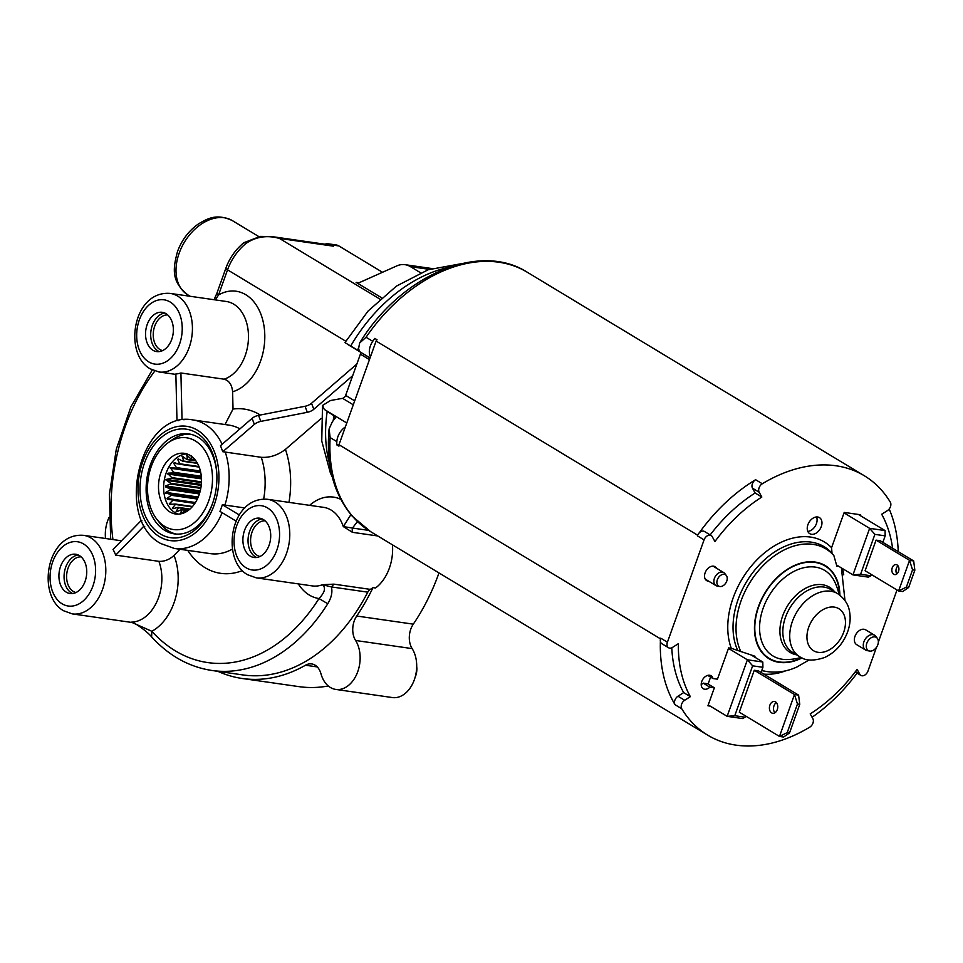 <?xml version="1.0" encoding="UTF-8"?>
<svg xmlns="http://www.w3.org/2000/svg" width="963" height="963" viewBox="0 0 963 963"><rect width="100%" height="100%" fill="white"/><g stroke="black" fill="none" stroke-linecap="round" stroke-linejoin="round"><path stroke-width="1.44" d="M217.879 671.331A183.981 127.67 -81.8 0 0 242.267 678.494A183.981 127.67 -81.8 0 0 305.488 665.228A18.032 12.519 -81.8 0 1 311.675 663.928A18.032 12.519 -81.8 0 1 320.956 673.739A28.854 20.03 -81.8 0 0 335.786 689.424L392.35 697.549A28.854 20.03 -81.8 0 0 413.765 681.226A28.854 20.03 -81.8 0 0 412.152 648.617A18.032 12.519 -81.8 0 1 413.296 624.156A183.981 127.67 -81.8 0 0 438.996 572.925M392.447 544.817A39.676 27.53 98.2 0 1 375.546 587.984L372.97 587.611A39.676 27.53 98.2 0 1 370.286 589.368A7.21 5.008 -81.8 0 0 367.782 592.161A180.37 125.166 -81.8 0 1 242.784 674.919L211.932 670.477A180.37 125.166 -81.8 0 0 327.757 603.753C331.477 597.59 332.68 591.98 331.38 586.924L333.884 584.144L322.497 584.71A39.676 27.53 98.2 0 1 312.349 585.913L256.302 577.86A39.676 27.53 98.2 0 0 288.118 548.055A39.676 27.53 98.2 0 0 275.045 502A39.676 27.53 98.2 0 0 267.594 499.303L323.64 507.357A39.676 27.53 98.2 0 1 331.091 510.053A39.676 27.53 98.2 0 1 343.322 526.58L350.905 514.615M413.296 624.156L356.731 616.019A183.981 127.67 -81.8 0 0 372.97 587.611M242.267 678.494L298.831 686.619A183.981 127.67 -81.8 0 0 328.299 685.969M382.504 272.288L338.856 245.926A14.433 10.015 -81.8 0 0 336.147 244.951L328.431 243.844A14.433 10.015 -81.8 0 0 324.916 244.217M356.731 616.019A18.032 12.519 -81.8 0 0 355.588 640.479A28.854 20.03 -81.8 0 1 357.201 673.101A28.854 20.03 -81.8 0 1 335.786 689.424M352.446 532.322L343.322 526.58L352.458 528.049A7.21 5.008 -81.8 0 0 352.446 532.322L377.785 535.97M420.53 272.734L410.443 266.643A28.854 20.03 -81.8 0 0 405.026 264.681A28.854 20.03 -81.8 0 0 396.732 265.932L359.524 282.544A7.21 5.008 -81.8 0 1 357.454 282.857A7.21 5.008 -81.8 0 1 356.105 282.364L358.898 282.761M338.856 245.926L331.14 244.819L333.379 246.167A18.032 12.519 -81.8 0 0 329.984 244.939L271.999 236.609L279.378 238.403L333.379 246.167M381.577 297.736L356.105 282.364M331.14 244.819A14.433 10.015 -81.8 0 0 328.431 243.844M109.036 517.408A28.854 20.03 -81.8 0 0 105.521 538.498M333.198 420.891A137.083 94.711 -58.9 0 1 333.872 415.679L335.389 417.93L332.452 421.553L329.105 428.908C325.843 464.852 333.583 493.983 352.362 516.324L370.574 531.624A151.516 104.678 -58.9 0 1 353.228 517.047A151.516 104.678 -58.9 0 1 330.14 437.575L329.105 428.908M368.564 530.36L352.458 528.049L357.417 521.585M298.325 583.903A51.22 35.547 -81.8 0 0 309.316 595.05A51.22 35.547 -81.8 0 0 319.006 598.541C324.82 592.426 325.988 587.815 322.497 584.71L331.38 586.924L367.782 592.161M133.339 622.905L132.16 622.495M132.015 622.483L151.829 631.283L151.624 636.868C147.231 631.523 135.109 622.989 133.183 622.844L131.377 622.146A39.676 27.53 98.2 0 0 157.005 601.43A39.676 27.53 98.2 0 0 158.895 561.345C164.312 561.634 169.344 559.672 174.014 555.446L180.021 549.271M144.715 526.424L143.776 526.292A64.93 45.056 98.2 0 1 141.092 520.634L113.02 549.476A39.676 27.53 98.2 0 1 115.692 555.133L158.895 561.345M360.619 352.241A3.611 2.492 -58.9 0 1 360.391 354.167L345.633 395.396A3.611 2.492 -58.9 0 1 342.575 398.333L330.526 400.512L322.509 405.459L321.75 440.994L330.405 473.086L332.247 476.914M246.359 243.17A43.287 29.913 121.1 0 0 227.545 269.833A7.21 1.469 19.7 0 1 225.884 268.147C229.663 257.891 235.658 249.417 243.868 242.712L246.359 243.17C256.278 236.609 267.281 235.02 279.378 238.403L379.988 299.156M370.454 356.84A14.433 9.967 121.1 0 1 372.753 341.311L366.06 337.279L359.632 342.984L358.621 348.45L359.331 351.17L344.947 342.611L368.047 311.073L396.455 286.095L428.138 269.772L460.928 263.766M348.185 344.73L347.535 344.333M333.872 415.679L324.242 409.383L322.509 405.459M345.332 426.982A14.433 9.967 121.1 0 0 336.845 441.62A151.516 104.678 -58.9 0 0 336.689 444.81L338.964 445.147M321.173 418.484L285.433 449.384C277.826 455.21 269.772 457.846 261.286 457.305L222.778 451.707L254.364 424.394L252.077 418.375L220.491 445.688L222.778 451.707M244.855 507.946L222.345 504.72L239.378 515M236.188 521.164L219.961 511.365A64.93 45.056 98.2 0 0 222.345 504.72M270.723 535.584A19.838 13.771 98.2 0 1 253.979 557.481A19.838 13.771 98.2 0 1 242.893 540.111A19.838 13.771 98.2 0 1 259.625 518.202A19.838 13.771 98.2 0 1 270.723 535.584M174.014 555.446A51.22 35.547 -81.8 0 1 151.829 631.283A173.159 120.158 -81.8 0 0 319.006 598.541L327.757 603.753M143.776 526.292L115.692 555.133M141.898 520.742L141.092 520.634M254.364 424.394A7.21 3.238 159.2 0 1 260.841 421.385L307.329 412.308A7.21 3.238 159.2 0 0 313.806 409.287L352.699 375.666M260.841 421.385L258.553 415.366L305.042 406.278A7.21 3.238 159.2 0 0 311.518 403.268L356.852 364.062M258.553 415.366A7.21 3.238 159.2 0 0 252.077 418.375M184.138 419.748L182.031 419.447L180.912 372.982L224.114 379.193C229.134 380.59 231.963 384.791 232.613 391.785L233.022 409.046L225.005 424.539M372.753 341.311A151.516 104.678 -58.9 0 1 374.788 338.398L377.027 339.746A151.516 104.678 121.1 0 0 376.112 341.046L338.988 444.725A151.516 104.678 121.1 0 0 338.928 446.158L336.689 444.81M338.988 444.725L660.486 638.842A151.516 104.678 121.1 0 0 660.474 639.011A5.766 3.984 121.1 0 0 660.389 641.394A151.516 104.678 121.1 0 0 675.039 704.711A5.766 3.984 -58.9 0 1 677.976 696.225L683.658 692.614A137.083 94.711 121.1 0 1 681.985 689.448A137.083 94.711 121.1 0 1 672.463 656.248A137.083 94.711 121.1 0 0 681.985 689.448M812.074 717.254A151.516 104.678 121.1 0 0 857.106 673.125M262.153 518.925A19.838 13.771 -81.8 0 0 248.033 540.845A19.838 13.771 -81.8 0 0 256.603 557.493M79.676 555.771A19.838 13.771 98.2 0 1 85.863 578.847A19.838 13.771 98.2 0 1 70.01 593.521A19.838 13.771 98.2 0 1 66.002 591.992A19.838 13.771 98.2 0 1 59.802 568.916A19.838 13.771 98.2 0 1 75.656 554.243A19.838 13.771 98.2 0 1 79.676 555.771M215.387 299.902L218.553 294.931A7.21 1.469 -160.3 0 1 216.904 293.233L225.884 268.147M898.238 551.63A151.516 104.678 121.1 0 0 898.094 548.549A151.516 104.678 121.1 0 0 896.854 536.415A151.516 104.678 121.1 0 0 889.174 508.982M675.039 704.711L681.744 708.756A151.516 104.678 121.1 0 0 707.709 735.166A151.516 104.678 121.1 0 0 793.909 735.479A151.516 104.678 121.1 0 0 809.739 727.161A5.766 3.984 121.1 0 0 812.868 718.699L810.208 713.884A137.083 94.711 121.1 0 0 857.106 669.369L859.827 674.281A5.766 3.984 121.1 0 0 860.874 675.4A5.766 3.984 121.1 0 0 867.976 671.042L876.45 647.353M681.744 708.756A5.766 3.984 -58.9 0 1 684.681 700.27L677.976 696.225M671.789 647.786A137.083 94.711 121.1 0 0 672.463 656.248A137.083 94.711 121.1 0 1 671.789 647.786M660.389 641.394A5.766 3.984 121.1 0 0 661.858 643.705L668.551 647.75A5.766 3.984 121.1 0 0 672.571 647.365L678.361 643.681A137.083 94.711 121.1 0 0 690.351 696.658L684.681 700.27M892.581 548.212A137.083 94.711 121.1 0 0 881.687 514.266L887.368 510.655A5.766 3.984 -58.9 0 0 890.306 502.156A151.516 104.678 121.1 0 0 864.329 475.758A151.516 104.678 121.1 0 0 778.14 475.433A151.516 104.678 121.1 0 0 762.299 483.763A5.766 3.984 121.1 0 0 759.169 492.225L761.829 497.04A137.083 94.711 121.1 0 0 714.931 541.543L712.223 536.632A5.766 3.984 121.1 0 0 711.163 535.524A5.766 3.984 121.1 0 0 704.073 539.87L667.419 642.213L660.726 638.168L660.486 638.842M660.726 638.168A5.766 3.984 121.1 0 0 660.474 639.011M376.112 341.046L697.609 535.163L697.368 535.825L704.073 539.87M896.998 589.982L878.352 642.068M259.962 556.494A18.032 12.519 98.2 0 1 250.585 540.821A18.032 12.519 98.2 0 1 265.09 520.839M178.805 420.699L176.975 420.434A64.93 45.056 98.2 0 1 182.031 419.447M180.912 372.982A39.676 27.53 98.2 0 1 175.856 373.969L176.975 420.434M78.184 554.965A19.838 13.771 -81.8 0 0 64.545 571.492A19.838 13.771 -81.8 0 0 71.142 592.739A19.838 13.771 -81.8 0 0 72.634 593.533M711.669 532.972A137.083 94.711 121.1 0 0 710.164 534.922A137.083 94.711 121.1 0 1 711.669 532.972A137.083 94.711 121.1 0 1 720.276 522.728A137.083 94.711 121.1 0 0 711.669 532.972M753.295 494.175A137.083 94.711 121.1 0 0 720.276 522.728A137.083 94.711 121.1 0 1 753.295 494.175A137.083 94.711 121.1 0 1 755.136 492.996L752.476 488.181L759.169 492.225M752.476 488.181A5.766 3.984 121.1 0 1 755.594 479.718A151.516 104.678 121.1 0 0 755.594 479.718A151.516 104.678 121.1 0 0 717.579 510.643A151.516 104.678 121.1 0 0 708.178 521.248A151.516 104.678 121.1 0 0 699.258 532.828A5.766 3.984 121.1 0 0 697.718 535.007A151.516 104.678 121.1 0 0 697.609 535.163M667.419 642.213A5.766 3.984 121.1 0 0 668.551 647.75M877.329 638.325A7.692 5.309 121.1 0 0 874.861 636.892A7.692 5.309 121.1 0 0 866.869 643.103A7.692 5.309 121.1 0 0 869.637 651.048A7.692 5.309 121.1 0 0 869.782 651.072A7.692 5.309 121.1 0 0 876.92 646.642A7.692 5.309 121.1 0 0 877.329 638.325L875.716 636.254A8.655 5.983 121.1 0 0 874.56 635.219L865.629 629.826A8.655 5.983 121.1 0 0 864.016 629.26A8.655 5.983 121.1 0 0 855.445 635.231A8.655 5.983 121.1 0 0 856.673 644.656L865.605 650.049A8.655 5.983 121.1 0 0 867.073 650.591A8.655 5.983 121.1 0 0 867.23 650.615M716.532 568.23A8.113 5.609 121.1 0 0 715.088 566.726A8.113 5.609 121.1 0 0 708.058 568.339A8.113 5.609 121.1 0 0 704.531 576.536A8.113 5.609 121.1 0 0 706.698 580.629A8.113 5.609 121.1 0 0 708.696 581.207M860.356 515.638L860.657 514.784L844.202 512.412L831.575 547.706A74.175 51.244 121.1 0 0 782.161 541.808A74.175 51.244 121.1 0 0 731.266 648.292L728.642 647.918L717.447 679.18L712.957 678.53A7.572 5.236 121.1 0 0 711.079 675.761A7.572 5.236 121.1 0 0 702.677 679.541A7.572 5.236 121.1 0 0 703.243 688.726A7.572 5.236 121.1 0 0 709.851 687.173L703.159 683.128L707.661 683.778L714.353 687.823L709.851 687.173M710.2 706.108L707.925 705.783L714.353 687.823M811.508 534.296A9.377 6.476 121.1 0 0 820.777 527.82A9.377 6.476 121.1 0 0 819.453 517.613A9.377 6.476 121.1 0 0 817.695 516.999A9.377 6.476 121.1 0 0 808.426 523.463A9.377 6.476 121.1 0 0 809.751 533.671A9.377 6.476 121.1 0 0 811.508 534.296M690.351 696.658L683.658 692.614M697.718 535.007A5.766 3.984 121.1 0 0 697.368 535.825M711.163 535.524L704.471 531.48A5.766 3.984 121.1 0 0 699.258 532.828M160.364 533.996A54.831 38.051 98.2 0 1 144.522 462.95A54.831 38.051 98.2 0 1 196.56 432.893A54.831 38.051 98.2 0 1 216.831 474.169A54.831 38.051 98.2 0 1 212.667 503.155A54.831 38.051 98.2 0 1 160.364 533.996M75.993 592.534A18.032 12.519 98.2 0 1 73.044 591.27A18.032 12.519 98.2 0 1 67.29 570.794A18.032 12.519 98.2 0 1 81.121 556.879M415.161 677.158A14.433 10.015 -81.8 0 0 416.702 666.42M761.829 497.04L755.136 492.996M874.56 635.219A8.655 5.983 121.1 0 0 872.947 634.653A8.655 5.983 121.1 0 0 864.377 640.624A8.655 5.983 121.1 0 0 865.605 650.049M705.879 579.967A8.113 5.609 121.1 0 0 706.276 580.063A8.113 5.609 121.1 0 0 706.914 580.123M714.739 567.159A8.113 5.609 121.1 0 0 714.39 566.629A8.113 5.609 121.1 0 0 714.113 566.316M754.414 656.947L755.016 656.272L731.266 648.292M740.86 651.614A69.035 47.693 -58.9 0 1 786.639 548.766A69.035 47.693 -58.9 0 1 833.874 555.603L832.008 553.244L831.575 547.706M833.874 555.603L836.871 566.22L838.364 566.088M707.757 675.388L712.957 678.53M701.208 684.524A7.572 5.236 121.1 0 0 703.159 683.128M807.813 531.395A9.377 6.476 121.1 0 0 815.276 526.051A9.377 6.476 121.1 0 0 816.528 516.962M212.859 502.59A50.509 35.041 98.2 0 1 174.363 533.875A50.509 35.041 98.2 0 1 164.878 530.444A50.509 35.041 98.2 0 1 148.23 471.834A50.509 35.041 98.2 0 1 188.736 433.904A50.509 35.041 98.2 0 1 198.209 437.334A50.509 35.041 98.2 0 1 216.868 474.771M152.383 316.105A19.838 13.771 98.2 0 1 162.278 312.313A19.838 13.771 98.2 0 1 173.184 326.698A19.838 13.771 98.2 0 1 166.539 347.799A19.838 13.771 98.2 0 1 156.632 351.591A19.838 13.771 98.2 0 1 145.726 337.206A19.838 13.771 98.2 0 1 152.383 316.105M710.586 677.097L708.106 684.043M167.767 443.004A46.332 32.152 98.2 0 1 212.498 478.382A46.332 32.152 98.2 0 1 192.456 524.161A46.332 32.152 98.2 0 1 156.813 519.238A46.332 32.152 98.2 0 1 147.495 488.951A46.332 32.152 98.2 0 1 167.767 443.004L171.811 440.091A50.509 35.041 98.2 0 1 190.518 434.229M176.169 534.068A50.509 35.041 98.2 0 1 168.477 530.962A50.509 35.041 98.2 0 1 159.87 523.174L156.813 519.238M164.805 313.035A19.838 13.771 -81.8 0 0 157.523 316.851A19.838 13.771 -81.8 0 0 150.722 336.123A19.838 13.771 -81.8 0 0 159.256 351.615M870.889 575.766L868.397 577.126L852.965 574.899L860.597 574.285L870.889 575.766L871.334 574.49M836.859 565.173L852.965 574.899L869.637 528.35L885.069 530.565L885.178 535.849L874.885 534.369L860.597 574.285M844.033 512.882L869.637 528.35L874.885 534.369M858.394 514.459L885.069 530.565M745.049 717.194L742.569 718.554L727.137 716.34L734.769 715.714L745.049 717.194L745.506 715.918M708.238 704.916L727.137 716.34L747.384 659.799L762.804 662.014L762.913 667.311L752.633 665.83L734.769 715.714M728.473 648.388L747.384 659.799L752.633 665.83M752.007 655.502L762.804 662.014M162.615 350.604A18.032 12.519 98.2 0 1 153.346 337.158A18.032 12.519 98.2 0 1 159.449 318.476A18.032 12.519 98.2 0 1 167.743 314.949M199.606 493.225L170.403 489.023L165.528 486.869L200.015 491.828M170.403 489.023A25.905 17.972 -81.8 0 0 170.439 489.782L165.805 492.382L198.234 497.04M199.389 493.935L170.439 489.782M198.017 497.558L165.805 492.382M165.467 492.887L171.077 494.585A25.905 17.972 -81.8 0 0 171.233 495.283L167.081 498.437L195.429 502.517M197.644 498.401L171.077 494.585M197.343 499.039L171.233 495.283M170.571 499.496L167.081 498.437M195.188 502.891L167.333 499.255M194.839 503.42L172.907 500.266L169.295 503.805L172.353 504.239M172.642 499.653A25.905 17.972 -81.8 0 0 172.907 500.266M170.114 504.456L169.295 503.805M192.504 506.502L174.989 503.986L169.693 504.492M192.143 506.899L175.362 504.48L172.365 508.199L174.002 508.428M189.964 509.066L178.023 507.357L172.859 508.729M178.023 507.357A25.905 17.972 -81.8 0 0 178.468 507.718L176.121 511.401L177.168 511.558M189.675 509.331L178.468 507.718M188.134 510.546L181.586 509.596L176.698 511.75M181.586 509.596A25.905 17.972 -81.8 0 0 182.091 509.8L180.37 513.267L181.092 513.363M187.978 510.655L182.091 509.8M187.653 510.884L186.028 510.643A25.905 17.972 -81.8 0 1 185.498 510.607L181.008 513.411M186.028 510.643L185.486 512.184M200.786 488.373L170.547 484.028L165.552 485.93L200.244 490.925M200.111 491.419L165.552 485.93M195.345 460.121A25.905 17.972 -81.8 0 0 194.983 459.977L193.599 458.147M194.731 459.628L191.577 459.182L191.168 455.668M194.755 459.676L191.047 459.146L187.267 455.403M186.834 455.126L187.52 459.459A25.905 17.972 -81.8 0 0 186.978 459.592L182.669 456.438M195.73 460.639L187.52 459.459M195.898 460.88L186.978 459.592M182.476 456.318L183.5 461.024A25.905 17.972 -81.8 0 0 182.994 461.313L178.239 458.882M197.259 462.998L183.5 461.024M197.487 463.396L182.994 461.313M178.336 458.942L177.637 459.351L179.744 463.769A25.905 17.972 -81.8 0 0 179.274 464.214L174.207 462.625M198.968 466.537L179.744 463.769M199.172 467.079L179.274 464.214M175.134 462.914L173.677 463.251L176.434 467.585A25.905 17.972 -81.8 0 0 176.036 468.162L200.569 471.738M200.4 471.039L176.434 467.585M200.557 471.689L176.036 468.162M200.629 472.026L170.764 467.464M170.198 467.645L173.713 472.267A25.905 17.972 -81.8 0 0 173.412 472.941L168.092 473.146L201.436 477.937M201.291 476.24L173.713 472.267M201.363 476.962L173.412 472.941M201.46 478.322L168.092 473.146M167.562 473.447L171.751 477.588A25.905 17.972 -81.8 0 0 171.558 478.322L166.322 479.418L201.327 484.449M201.484 481.861L171.751 477.588M201.46 482.619L171.558 478.322M201.279 484.895L166.322 479.418M165.841 479.803L170.62 483.27A25.905 17.972 -81.8 0 0 170.547 484.028M200.918 487.615L170.62 483.27M726.355 575.549A6.609 4.562 121.1 0 0 724.236 574.321A6.609 4.562 121.1 0 0 717.375 579.666A6.609 4.562 121.1 0 0 719.746 586.491A6.609 4.562 121.1 0 0 719.867 586.515A6.609 4.562 121.1 0 0 726.006 582.699A6.609 4.562 121.1 0 0 726.355 575.549L724.754 573.491A7.572 5.236 121.1 0 0 723.731 572.588A7.572 5.236 121.1 0 0 722.322 572.082A7.572 5.236 121.1 0 0 714.835 577.306A7.572 5.236 121.1 0 0 715.906 585.552A7.572 5.236 121.1 0 0 717.182 586.034A7.572 5.236 121.1 0 0 717.315 586.058M882.854 542.338L885.178 535.849M761.071 672.463L762.913 667.311M201.508 480.164A30.66 21.282 -81.8 0 0 184.366 453.32A30.66 21.282 -81.8 0 0 158.498 487.17A30.66 21.282 -81.8 0 0 175.639 514.013A30.66 21.282 -81.8 0 0 201.508 480.164M186.906 453.91A30.66 21.282 -81.8 0 0 163.638 487.904A30.66 21.282 -81.8 0 0 178.239 514.158M912.551 569.831L909.554 560.358L913.67 560.947L880.182 540.737L876.065 540.135L909.554 560.358L898.599 590.957L902.716 591.547L908.663 587.466L914.85 570.168L912.551 569.831L906.364 587.129L908.663 587.466M906.364 587.129L898.599 590.957L865.111 570.734L876.065 540.135M754.282 670.26L794.475 694.528L798.592 695.117L758.399 670.85L754.282 670.26L739.283 712.163L779.476 736.43L783.581 737.02L789.528 732.939L799.759 704.338L797.46 704.001L794.475 694.528L779.476 736.43L787.228 732.602L789.528 732.939M896.866 573.924A5.056 3.503 98.2 0 1 898.022 565.871M895.349 564.607A5.056 3.503 98.2 0 1 896.108 564.595A5.056 3.503 98.2 0 1 898.912 569.566A5.056 3.503 98.2 0 1 895.421 574.586A5.056 3.503 98.2 0 1 894.675 574.598A5.056 3.503 98.2 0 1 891.858 569.639A5.056 3.503 98.2 0 1 895.349 564.607M777.069 703.64A5.947 4.129 -81.8 0 0 774.421 701.497A5.947 4.129 -81.8 0 0 770.123 704.591A5.947 4.129 -81.8 0 0 770.087 711.139A5.947 4.129 -81.8 0 0 772.723 713.282A5.947 4.129 -81.8 0 0 777.033 710.188A5.947 4.129 -81.8 0 0 777.069 703.64M776.371 702.593A5.947 4.129 -81.8 0 0 774.204 711.729A5.947 4.129 -81.8 0 0 774.902 712.776M913.67 560.947L914.85 570.168M787.228 732.602L797.46 704.001M798.592 695.117L799.759 704.338M412.152 648.617L355.588 640.479M333.884 584.144L370.286 589.368M429.354 269.363L410.443 266.643M317.26 666.926L305.488 665.228M267.521 507.91A32.465 22.534 98.2 0 1 276.899 549.969A32.465 22.534 98.2 0 1 246.083 567.773A32.465 22.534 98.2 0 1 236.705 525.714A32.465 22.534 98.2 0 1 267.521 507.91M121.482 540.785L83.625 535.344A39.676 27.53 98.2 0 1 91.076 538.04A39.676 27.53 98.2 0 1 104.148 584.096A39.676 27.53 98.2 0 1 72.333 613.9L132.027 622.483M232.613 391.785A51.22 35.547 -81.8 0 0 264.139 346.415A51.22 35.547 -81.8 0 0 245.782 294.714A51.22 35.547 -81.8 0 0 218.553 294.931L227.545 269.833L345.765 341.215M187.616 294.738C170.307 280.847 173.46 267.184 177.493 251.548C181.814 239.931 188.796 230.711 198.462 223.91C208.104 218.24 216.844 213.353 232.372 220.623A43.287 29.913 121.1 0 0 179.142 253.245A43.287 29.913 121.1 0 0 187.616 294.738L190.18 296.279M350.604 346.186A137.083 94.711 -58.9 0 1 448.866 267.329M329.779 464.575A137.083 94.711 -58.9 0 1 327.167 411.634M324.242 409.383L346.764 422.986M330.14 437.575L336.845 441.62M340.746 499.316A51.22 35.547 -81.8 0 0 309.617 505.346M288.972 502.373A82.974 57.575 -81.8 0 0 285.433 449.384M187.737 550.379A82.974 57.575 -81.8 0 0 205.071 567.701A82.974 57.575 -81.8 0 0 242.363 570.614M83.552 543.951A32.465 22.534 98.2 0 1 92.93 586.01A32.465 22.534 98.2 0 1 62.114 603.813A32.465 22.534 98.2 0 1 52.736 561.754A32.465 22.534 98.2 0 1 83.552 543.951M360.391 354.167L369.455 359.632M354.685 400.861L345.633 395.396M342.575 398.333L353.277 404.797M313.806 409.287L311.518 403.268M260.323 415.017A82.974 57.575 -81.8 0 0 259.841 414.716A82.974 57.575 -81.8 0 0 233.022 409.046M357.309 350.231A137.083 94.711 -58.9 0 1 358.537 348.137M263.657 499.087A64.93 45.056 -81.8 0 0 261.286 457.305M239.943 428.86A64.93 45.056 -81.8 0 0 228.833 425.092L192.841 419.916A64.93 45.056 98.2 0 1 205.035 424.322A64.93 45.056 98.2 0 1 222.152 444.256M225.27 452.068A64.93 45.056 98.2 0 1 224.921 505.081M222.152 512.689A64.93 45.056 98.2 0 1 174.363 548.453L210.355 553.629A64.93 45.056 98.2 0 0 232.456 549.079M154.826 370.984A173.159 120.158 -81.8 0 0 112.948 539.557M307.329 412.308L305.042 406.278M224.114 379.193A39.676 27.53 -81.8 0 0 248.021 343.815A39.676 27.53 -81.8 0 0 233.744 304.176A39.676 27.53 -81.8 0 0 226.293 301.479L170.246 293.414A39.676 27.53 98.2 0 1 177.698 296.11A39.676 27.53 98.2 0 1 190.77 342.166A39.676 27.53 98.2 0 1 158.955 371.971L175.868 374.402M366.06 337.279A151.516 104.678 -58.9 0 1 527.194 272.204C478.816 241.183 400.439 275.899 359.632 342.984M197.511 430.232A57.72 40.049 98.2 0 1 214.183 505.009A57.72 40.049 98.2 0 1 159.401 536.656A57.72 40.049 98.2 0 1 142.741 461.879A57.72 40.049 98.2 0 1 197.511 430.232M843.72 574.803A74.175 51.244 121.1 0 0 842.589 568.639M763.779 674.1A74.175 51.244 121.1 0 0 785.772 670.802M855.421 671.632L859.827 674.281M170.174 302.021A32.465 22.534 98.2 0 1 179.551 344.092A32.465 22.534 98.2 0 1 148.735 361.883A32.465 22.534 98.2 0 1 139.358 319.824A32.465 22.534 98.2 0 1 170.174 302.021M755.606 479.718L762.299 483.763M832.008 553.244A69.998 48.355 121.1 0 0 784.364 546.587A69.998 48.355 121.1 0 0 737.586 650.109M761.733 670.585A69.998 48.355 121.1 0 0 763.635 670.982L766.199 671.44A69.035 47.693 -58.9 0 1 761.817 670.368M839.905 595.194A54.397 37.581 121.1 0 0 794.355 565.522A54.397 37.581 121.1 0 0 754.547 631.355A54.397 37.581 121.1 0 0 800.012 658.885A54.397 37.581 121.1 0 0 802.035 657.922M839.58 594.941A53.988 37.304 121.1 0 0 794.379 565.871A53.988 37.304 121.1 0 0 754.872 631.21A53.988 37.304 121.1 0 0 799.988 658.536A53.988 37.304 121.1 0 0 801.661 657.753M197.884 497.871L165.925 493.285M187.448 455.583L186.605 455.463M183.283 456.883L182.019 456.703M179.732 459.652L177.637 459.351M178.336 463.925L173.677 463.251M200.749 472.592L170.331 468.223M201.484 478.864L167.791 474.013M201.231 485.376L166.154 480.332M839.026 594.544A54.109 54.109 0 0 0 834.271 580.966A49.992 34.536 121.1 0 0 796.232 570.301A49.992 34.536 121.1 0 0 759.867 622.435A49.992 34.536 121.1 0 0 786.819 659.559A54.109 54.109 0 0 0 801.047 657.44M834.632 591.824A38.075 26.302 121.1 0 0 807.837 587.153A38.075 26.302 121.1 0 0 780.475 624.301A38.075 26.302 121.1 0 0 796.594 654.828M837.641 593.641L830.732 589.476A36.799 25.423 121.1 0 0 809.811 589.392A36.799 25.423 121.1 0 0 784.339 620.87A36.799 25.423 121.1 0 0 792.705 652.469L799.603 656.634C805.429 660.943 813.867 661.196 824.918 657.38C835.511 652.216 843.058 643.765 847.56 632.029C850.245 624.65 850.835 617.439 849.318 610.373C848.969 608.809 847.645 600.623 837.641 593.641A36.799 25.423 121.1 0 0 816.708 593.569A36.799 25.423 121.1 0 0 791.237 625.035A36.799 25.423 121.1 0 0 799.603 656.634M827.482 650.771A24.532 16.949 121.1 0 0 845.43 621.087A24.532 16.949 121.1 0 0 824.93 608.676A24.532 16.949 121.1 0 0 806.982 638.361A24.532 16.949 121.1 0 0 827.482 650.771M431.881 268.533L405.026 264.681M267.594 499.303C230.169 496.234 220.551 559.635 247.503 574.694L256.302 577.86M232.372 220.623L258.806 236.585M707.709 735.166L370.574 531.624M211.932 670.477C188.989 666.974 168.886 655.779 151.624 636.868M83.625 535.344C46.2 532.274 36.582 595.676 63.534 610.735L72.333 613.9M271.999 236.609L260.335 236.38L243.916 242.676M348.714 345.055L370.057 357.935M214.063 299.722L216.892 293.27M110.685 539.232L109.409 494.32L116.294 449.252L130.884 406.904L152.286 369.948M864.329 475.758L527.194 272.204M192.841 419.916C140.285 409.708 113.574 518.6 160.821 543.565L174.363 548.453M855.18 671.957L860.874 675.4M170.246 293.414C132.822 290.357 123.204 353.746 150.156 368.805L158.955 371.971M869.637 651.048L867.073 650.591M766.199 671.44C776.419 673.125 786.627 671.656 796.846 667.034L809.113 659.944M844.984 600.515L841.397 567.917M705.253 579.124L715.906 585.552M713.077 566.148L723.731 572.588M719.746 586.491L717.182 586.034"/></g></svg>
